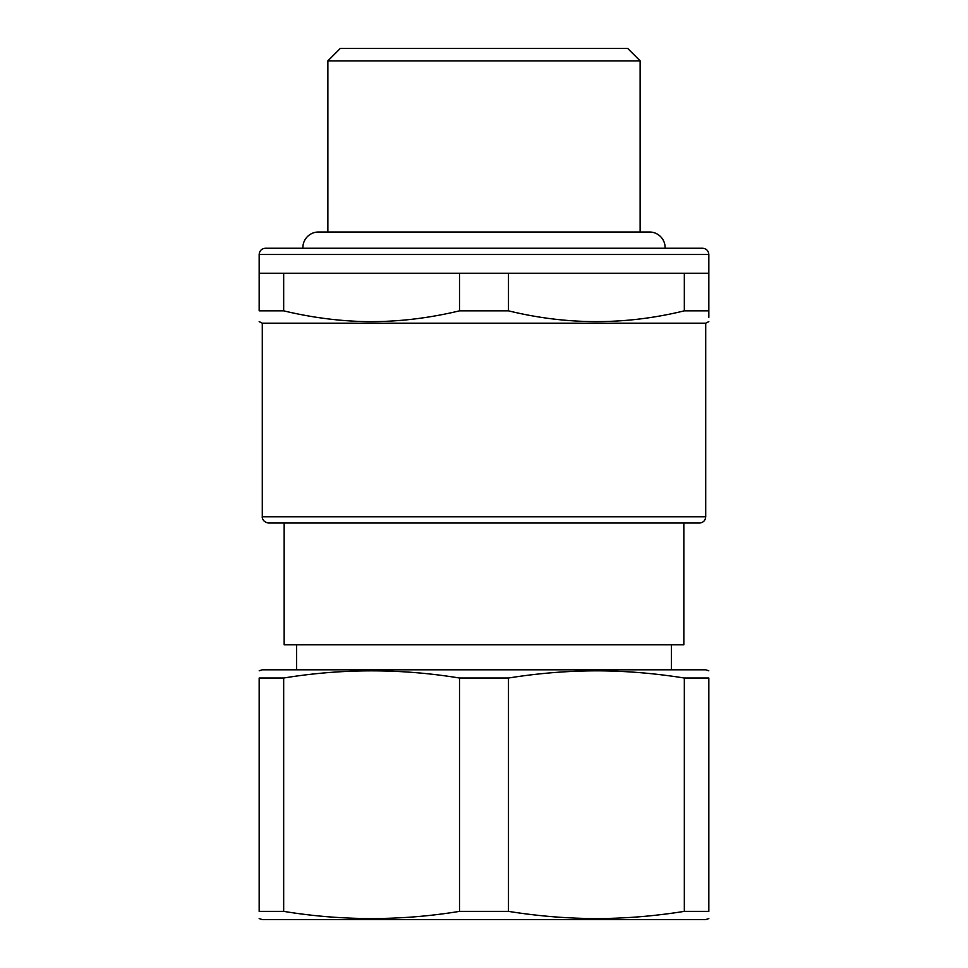 <?xml version="1.0" encoding="UTF-8"?>
<svg xmlns="http://www.w3.org/2000/svg" width="968" height="968" viewBox="0 0 968 968"><rect width="100%" height="100%" fill="white"/><g stroke="black" fill="none" stroke-linecap="round" stroke-linejoin="round"><path stroke-width="1.45" d="M283.672 310.837L283.672 273.23L259.17 273.23L259.17 310.837C259.17 325.188 259.17 325.188 259.17 310.837L283.672 310.837C311.805 317.577 339.586 321.17 366.993 321.618C397.412 321.933 428.255 318.339 459.51 310.837L508.49 310.837C567.103 325.188 625.715 325.188 684.328 310.837L708.83 310.837C708.83 325.188 708.83 325.188 708.83 310.837L708.83 317.359M259.17 321.642L262.292 323.191L705.708 323.191L708.83 321.642M708.83 310.837L708.83 273.23L684.328 273.23L684.328 310.837M508.49 310.837L508.49 273.23L459.51 273.23L459.51 310.837M508.49 273.23L684.328 273.23M283.672 273.23L459.51 273.23M327.874 232.005L327.874 60.887L640.126 60.887L640.126 232.005M327.874 60.887L340.361 48.4L627.639 48.4L640.126 60.887M265.413 248.244L702.587 248.244C706.374 248.619 708.455 250.7 708.83 254.487L259.17 254.487C259.545 250.7 261.626 248.619 265.413 248.244M484 523.035L699.453 523.035C703.252 522.659 705.333 520.578 705.708 516.791L262.292 516.791C262.026 516.815 262.231 522.067 268.547 523.035L484 523.035M508.49 911.372C539.926 916.381 570.769 918.777 601.007 918.547C628.256 918.269 656.026 915.873 684.328 911.372L684.328 678.024C656.026 673.522 628.256 671.126 601.007 670.848C570.769 670.618 539.926 673.002 508.49 678.024L508.49 911.372L459.51 911.372L459.51 678.024C400.897 668.452 342.285 668.452 283.672 678.024L283.672 911.372C342.285 920.943 400.897 920.943 459.51 911.372M508.49 678.024L459.51 678.024M283.672 678.024L259.17 678.024L259.17 911.372C259.17 920.943 259.17 920.943 259.17 911.372L283.672 911.372M259.17 918.571L262.292 919.6L705.708 919.6L708.83 918.571M684.328 678.024L708.83 678.024C708.83 668.452 708.83 668.452 708.83 678.024L708.83 911.372L684.328 911.372M708.83 911.372C708.83 920.943 708.83 920.943 708.83 911.372M708.83 670.824L705.708 669.795L262.292 669.795L259.17 670.824M259.17 678.024C259.17 668.452 259.17 668.452 259.17 678.024C259.17 668.452 259.17 668.452 259.17 678.024M284.156 523.035L284.156 644.809L683.844 644.809L683.844 523.035M665.101 248.244A15.609 15.609 0 0 0 649.492 232.005L318.508 232.005A15.609 15.609 0 0 0 302.899 248.244M708.83 273.23L708.83 254.487M259.17 273.23L259.17 254.487M705.708 323.191L705.708 516.791M262.292 323.191L262.292 516.791M671.356 669.795L671.356 644.809M296.644 669.795L296.644 644.809"/></g></svg>

